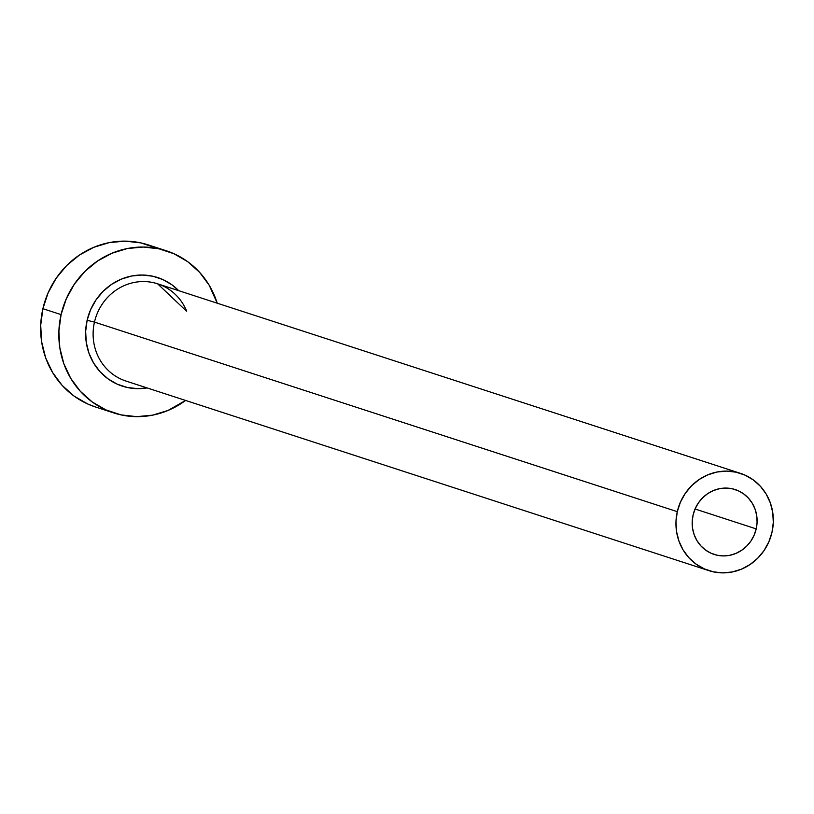 <?xml version="1.0" encoding="UTF-8"?>
<svg xmlns="http://www.w3.org/2000/svg" width="814" height="814" viewBox="0 0 814 814"><rect width="100%" height="100%" fill="white"/><g stroke="black" fill="none" stroke-linecap="round" stroke-linejoin="round"><path stroke-width="1.22" d="M756.206 528.886A34.086 32.285 -72 0 1 714.092 554.415A34.086 32.285 -72 0 1 693.08 515.099L695.166 508.75L698.392 502.92L702.624 497.812L707.702 493.63L713.43 490.547L719.586 488.675L725.946 488.074L732.244 488.776L738.257 490.761L743.742 493.945L748.504 498.209L752.34 503.378L755.107 509.269L756.715 515.649L757.081 522.273L756.206 528.886L754.11 535.236L750.884 541.076L746.652 546.174L741.574 550.356L735.846 553.439L729.69 555.321L723.341 555.911L717.032 555.209L711.019 553.225L705.534 550.04L700.783 545.777L696.937 540.608L694.169 534.717L692.572 528.337L692.195 521.713L693.08 515.099A34.086 32.285 -72 0 1 735.184 489.57A34.086 32.285 -72 0 1 756.206 528.886L695.064 509.004L756.206 528.886M186.457 311.111L157.621 283.811A51.14 48.433 108 0 0 94.465 322.1L87.118 320.299L85.653 331.379L86.274 342.47L88.95 353.154L93.6 363.024L100.02 371.693L107.987 378.825L117.175 384.157L127.249 387.474L137.81 388.665L147.069 387.912A57.102 54.09 -72 0 1 87.118 320.299L94.465 322.1A51.14 48.433 108 0 0 126.923 381.359M186.681 311.182A51.14 48.433 108 0 0 156.695 283.516A51.14 48.433 108 0 0 94.465 322.1L677.299 511.66A51.14 48.433 -72 0 1 740.455 473.361A51.14 48.433 -72 0 1 771.987 532.336A51.14 48.433 -72 0 1 708.821 570.624A51.14 48.433 -72 0 1 677.299 511.66L94.465 322.1A51.14 48.433 108 0 0 125.997 381.064L708.821 570.624M166.351 250.793L148.158 244.882A85.226 80.728 108 0 0 42.898 308.699L61.081 314.611A85.226 80.728 -72 0 1 166.351 250.793A85.226 80.728 -72 0 1 217.216 303.195L209.239 285.307L199.644 272.375L187.759 261.721L174.033 253.765L159.005 248.809L143.254 247.039L127.36 248.535L111.966 253.225L97.639 260.948L84.951 271.388L74.369 284.147L66.31 298.748L61.081 314.611L42.898 308.699A85.226 80.728 108 0 0 95.442 406.969L113.634 412.891A85.226 80.728 -72 0 1 61.081 314.611L58.893 331.145L59.809 347.7L63.818 363.654L70.747 378.378L80.342 391.31L92.226 401.963L105.942 409.92L120.971 414.875L136.732 416.646L152.615 415.15L168.02 410.459L185.592 400.447A85.226 80.728 -72 0 1 113.634 412.891M87.118 320.299L90.629 309.666L96.021 299.888L103.113 291.341L111.62 284.34L121.215 279.171L131.532 276.027L142.175 275.03L152.737 276.211L162.8 279.528L171.998 284.859L178.693 290.659A57.102 54.09 -72 0 0 125.427 277.615A57.102 54.09 -72 0 0 87.118 320.299M155.85 247.853L140.822 242.887L125.061 241.127L109.178 242.623L93.773 247.314L79.457 255.026L66.758 265.466L56.176 278.235L48.118 292.826L42.898 308.699L40.7 325.224L41.626 341.788L45.625 357.733L52.554 372.456L62.149 385.398L74.033 396.052L87.759 404.009L95.808 407.092M677.299 511.66L675.976 521.571L676.536 531.511L678.937 541.076L683.088 549.908L688.848 557.671L695.98 564.061L704.212 568.844L713.227 571.815L722.679 572.873L732.213 571.977L741.452 569.159L750.05 564.529L757.661 558.272L764.01 550.61L768.843 541.849L771.987 532.336L773.3 522.415L772.751 512.474L770.339 502.91L766.188 494.078L760.429 486.314L753.296 479.924L745.064 475.142L736.049 472.171L726.597 471.113L717.063 472.008L707.824 474.827L699.226 479.456L691.615 485.714L685.266 493.376L680.433 502.136L677.299 511.66M157.621 283.811L740.455 473.361"/></g></svg>
